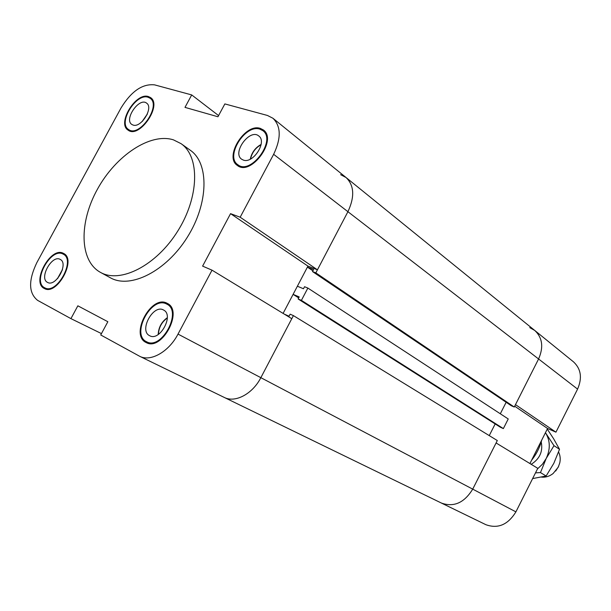 <?xml version="1.0" encoding="UTF-8"?>
<svg xmlns="http://www.w3.org/2000/svg" width="611" height="611" viewBox="0 0 611 611"><rect width="100%" height="100%" fill="white"/><g stroke="black" fill="none" stroke-linecap="round" stroke-linejoin="round"><path stroke-width="0.92" d="M529.768 327.618L534.77 330.467C542.469 337.715 543.737 347.216 538.581 358.985L515.485 404.627L555.941 432.176L577.578 389.108C582.39 377.988 581.038 368.914 573.53 361.88L346.078 177.541C354.227 185.423 354.846 196.811 347.919 211.704L315.826 272.873L312.504 271.567L313.573 269.527L307.417 267.114L297.374 286.231L303.484 288.751L304.553 286.712L307.86 288.064L301.406 300.36L298.122 298.97L299.199 296.923L293.104 294.365L283.099 313.405L307.952 266.098L230.553 213.651L240.176 217.218L317.437 269.81L347.919 211.704C354.846 196.811 354.227 185.423 346.078 177.541L272.926 118.251C281.052 126.217 281.289 138.239 273.636 154.316L240.176 217.218M284.199 314.077L289.064 316.223L290.141 314.176L293.41 315.612L260.851 377.674L472.715 489.136C464.291 502.815 453.866 507.458 441.432 503.067L485.921 524.712C497.996 529.019 507.993 524.734 515.905 511.865L537.779 468.324L496.086 442.96L472.715 489.136C464.291 502.815 453.866 507.458 441.432 503.067L440.829 502.761M506.145 402.275L500.317 413.777L506.145 402.275M495.17 423.942L489.251 435.612L495.17 423.942M555.941 432.176L547.571 428.487L529.928 463.55M547.571 428.487L514.691 406.2M441.432 503.067L224.199 397.402C235.098 403.176 252.595 393.965 260.851 377.674C252.595 393.965 235.098 403.176 224.199 397.402L223.55 397.066M340.632 174.67L346.078 177.541M312.504 271.567L511.247 405.719L514.263 407.033L538.581 358.985C543.737 347.216 542.469 337.715 534.77 330.467M298.122 298.97L500.356 427.226L503.357 428.594L508.237 418.955L307.86 288.064M515.905 511.865L472.715 489.136L497.308 440.546L293.41 315.612M301.406 300.36L503.357 428.594M293.104 294.365L298.68 297.908M307.417 267.114L312.901 270.818M315.826 272.873L514.263 407.033M243.346 160.082L241.635 159.211C231.844 152.758 249.838 128.234 258.736 135.955C267.397 141.691 253.16 164.015 243.346 160.082M259.866 129.142C245.171 123.934 224.947 156.508 237.809 164.687C250.655 175.571 276.737 140.194 262.837 130.647L259.866 129.142M101.464 333.598L70.929 318.629L37.599 300.36C28.557 293.059 28.305 280.487 36.843 262.631L121.054 107.926C131.304 91.253 142.478 83.57 154.591 84.868L191.701 94.926L218.585 115.594M212.017 270.169L178.015 334.095L260.851 377.674L291.791 318.69L212.017 270.169L202.608 266.121L230.553 213.651M173.448 139.858C150.306 132.472 115.93 155.538 97.554 188.998C78.903 222.328 79.323 260.844 100.448 272.369C120.382 283.81 156.363 265.525 177.709 231.149C199.301 196.925 200.018 156.569 181.024 143.638L173.448 139.858M181.024 143.638L190.25 150.222C209.275 163.175 208.733 203.28 187.348 237.183C166.2 271.231 130.364 289.24 110.4 277.791L100.448 272.369M132.992 125.026L131.839 124.461C123.735 119.512 139.209 97.057 146.564 103.114C153.911 107.582 141.072 128.318 132.992 125.026M148.068 97.256C135.986 92.887 117.663 123.055 128.516 129.463C139.171 138.086 161.671 105.52 150.069 98.226L148.068 97.256M47.559 282.404C38.699 278.425 51.996 254.329 60.214 259.423C68.974 263.341 55.8 287.376 47.589 282.419L47.559 282.404M62.971 254.016C50.736 247.157 31.81 282.183 44.756 287.812C56.762 295.014 76.001 259.889 63.239 254.153L62.971 254.016M149.611 335.683C138.659 330.681 153.353 303.759 163.572 310.044C174.341 314.993 159.853 341.763 149.657 335.714L149.611 335.683M166.536 303.98C151.329 295.579 130.586 334.698 146.579 341.748C161.48 350.523 182.605 311.434 166.94 304.186L166.536 303.98M166.956 303.193L167.391 303.423C183.697 310.968 161.694 351.669 146.182 342.55C129.517 335.21 151.108 294.464 166.956 303.193M63.345 253.313L63.636 253.466C76.925 259.438 56.892 296.014 44.389 288.522C30.901 282.664 50.598 246.18 63.345 253.313M148.442 96.569L150.535 97.584C162.618 105.184 139.178 139.094 128.081 130.12C116.777 123.453 135.848 92.032 148.442 96.569M260.278 128.379L263.379 129.952C277.852 139.896 250.686 176.732 237.312 165.413C223.909 156.897 244.958 122.971 260.278 128.379M250.563 159.013C251.938 152.643 255.436 147.885 261.073 144.738M250.289 159.15C251.686 152.574 255.299 147.663 261.126 144.433M57.747 278.333L62.353 269.94M57.465 278.647L62.467 269.535M142.455 121.238L147.19 114.372M142.119 121.558L147.373 113.951M158.455 334.354C158.768 327.504 161.724 322.043 167.322 317.987M158.203 334.523C158.509 327.465 161.548 321.852 167.322 317.682M191.701 94.926L184.988 107.376L217.951 116.762L224.856 103.916L267.427 115.456L272.926 118.251M178.015 334.095C168.919 351.753 150.612 362.124 139.698 356.297L100.731 334.965L107.849 321.722L77.849 305.813L70.929 318.629M317.437 269.81L307.952 266.098M555.697 471.012L558.645 466.308M558.584 452.033C560.218 455.332 560.615 458.953 559.775 462.894L558.24 467.178L553.123 473.517C549.48 476.336 545.592 477.527 541.461 477.099M545.447 432.703L553.994 445.663L559.523 449.299L553.619 438.744L547.265 429.098M532.632 478.581L546.127 476.007L553.841 463.283L559.523 449.299M553.994 445.663L546.203 458.464L540.475 472.586L546.127 476.007M540.475 472.586L535.503 472.868M537.474 468.927L542.423 464.23L546.203 458.464C550.343 449.497 550.29 441.241 546.043 433.68L545.432 432.741M531.188 464.314C539.765 458.884 543.11 451.422 541.224 441.929M533.38 456.692L540.124 443.296M273.636 154.316L577.578 389.108M531.623 460.182C536.443 454.156 539.811 447.466 541.72 440.111M146.579 341.748L150.138 343.542M166.94 304.186L170.431 306.103M44.756 287.812L47.627 289.263M63.239 254.153L66.057 255.688M128.516 129.463L131.105 131.25M150.069 98.226L152.605 100.089M237.809 164.687L240.933 166.979M262.837 130.647L265.892 133.053M224.199 397.402L139.698 356.297"/></g></svg>
